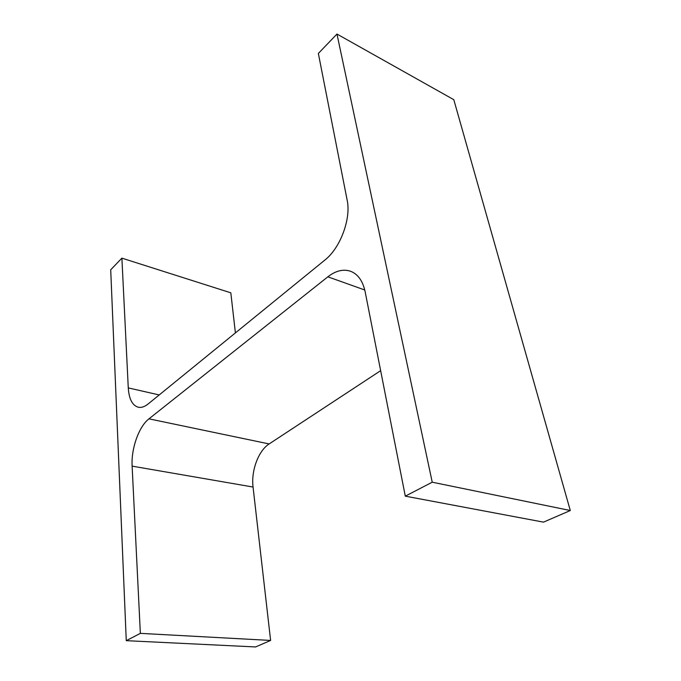 <?xml version="1.0" encoding="UTF-8"?>
<svg xmlns="http://www.w3.org/2000/svg" width="681" height="681" viewBox="0 0 681 681"><rect width="100%" height="100%" fill="white"/><g stroke="black" fill="none" stroke-linecap="round" stroke-linejoin="round"><path stroke-width="1.02" d="M148.96 418.841C138.864 426.553 131.084 448.558 132.123 466.136L140.354 633.364L126.266 640.668L110.705 269.795L121.89 258.142L128.275 387.898C129.007 399.006 132.335 405.45 138.277 407.238C141.333 407.868 144.602 406.795 148.066 404.02L324.914 260.023C340.245 248.139 351.277 218.703 347.157 200.137L318.35 53.441L336.967 34.05L453.793 99.673L570.295 510.529L543.506 522.14L405.289 496.151L365.152 291.766C362.82 280.989 357.976 274.162 350.63 271.276C343.309 268.85 335.716 270.697 327.85 276.818L148.96 418.841L269.131 443.944L380.645 370.668M336.967 34.05L432.231 482.199L570.295 510.529M432.231 482.199L405.289 496.151M132.123 466.136L253.051 487.034C250.991 470.775 258.44 450.686 269.131 443.944M253.051 487.034L270.612 640.438L255.596 646.95L126.266 640.668M140.354 633.364L270.612 640.438M121.89 258.142L230.816 292.821L235.405 332.907M327.85 276.818L364.769 289.995M128.275 387.898L159.218 394.946"/></g></svg>

